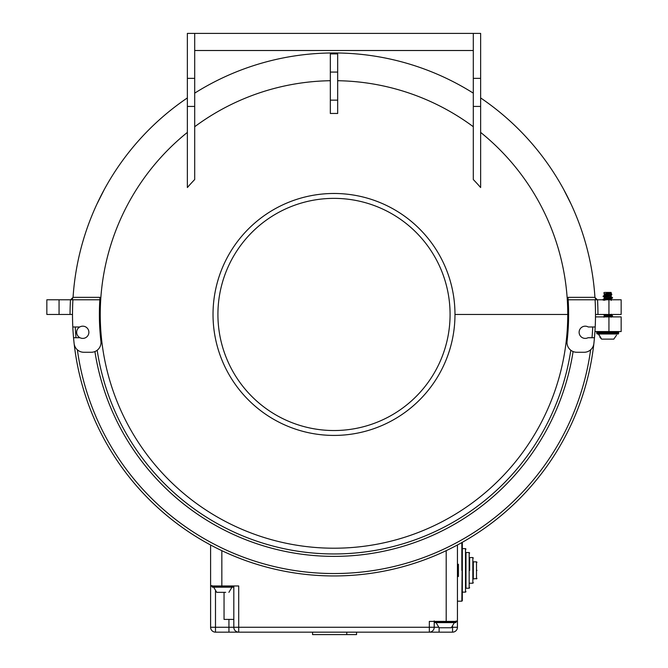 <?xml version="1.0" encoding="UTF-8"?>
<svg xmlns="http://www.w3.org/2000/svg" width="668" height="668" viewBox="0 0 668 668"><rect width="100%" height="100%" fill="white"/><g stroke="black" fill="none" stroke-linecap="round" stroke-linejoin="round"><path stroke-width="1" d="M457.438 544.979L457.438 621.407L429.332 621.407L429.332 627.269L238.71 627.269L238.71 632.153L215.488 632.153A4.885 4.885 0 0 1 210.604 627.269L210.604 544.996M88.877 332.313A6.112 6.112 0 0 0 82.79 326.176A6.112 6.112 0 0 0 76.653 332.272A6.112 6.112 0 0 0 82.748 338.4A6.112 6.112 0 0 0 88.877 332.313M346.776 632.153L346.776 634.6L312.566 634.6L312.566 632.153M356.553 632.153L356.553 634.6L346.776 634.6M570.814 350.241A239.503 239.503 0 0 1 97.186 350.241M451.835 627.269L452.545 627.269L452.545 632.153L439.11 632.153L452.545 632.153A4.885 4.885 0 0 0 457.438 627.269L457.438 621.407M457.438 576.501L458.415 576.501L458.415 564.276L457.438 564.276M436.054 622.626L436.613 622.626L436.054 622.626L439.135 627.761L439.11 632.153L238.71 632.153A4.885 4.885 0 0 1 233.817 627.269L233.817 586.454L233.332 587.189L231.42 587.189M238.71 632.153A4.885 4.885 0 0 1 233.817 627.269L238.71 627.269L238.71 585.97L210.604 585.97L210.604 627.269L228.932 627.269L228.932 632.153M608.94 331.553L608.94 316.891L621.156 316.891L621.156 331.553L594.938 331.553A261.497 261.497 0 0 1 74.131 343.586A9.778 9.778 0 0 0 83.842 352.27L91.224 352.27A9.778 9.778 0 0 0 100.935 341.373A234.618 234.618 0 0 1 99.841 299.782L100.008 297.344L73.062 297.344A261.497 261.497 0 0 1 187.366 97.929M79.993 337.732L73.538 337.732A261.497 261.497 0 0 1 72.804 326.978L79.751 326.978M457.438 564.435L458.415 564.435M457.438 569.011L458.415 569.011M457.438 567.942L458.415 567.942M457.438 566.873L458.415 566.873M457.438 565.804L458.415 565.804M457.438 564.886L458.415 564.886M438.6 627.269L434.217 627.269A4.885 4.885 0 0 1 429.332 632.153L429.332 627.269L434.217 627.269L434.217 621.407M608.94 316.891L595.489 316.891M573.086 351.543A241.95 241.95 0 0 1 94.914 351.543M592.75 326.978A259.05 259.05 0 0 1 592.007 337.732M590.629 349.823A259.05 259.05 0 0 1 77.371 349.823M75.993 337.732A259.05 259.05 0 0 1 75.25 326.978M608.94 299.782L608.94 314.453L621.156 314.453L621.156 299.782L595.088 299.782A261.497 261.497 0 0 1 594.938 331.553M70.466 299.782A263.944 263.944 0 0 0 70.056 314.453L46.843 314.453L46.843 299.782L99.841 299.782M70.616 299.782L72.328 299.08L73.062 297.344L70.616 299.782L72.328 299.08M96.943 204.066L104.275 189.52L96.943 204.066M480.634 33.4L480.634 78.356L473.303 78.356L473.303 33.4L480.634 33.4M480.634 106.437L473.303 106.437L473.303 179.542A193.92 193.92 0 0 1 480.634 187.549L480.634 78.356M473.303 106.437L473.303 78.356M194.697 50.509L473.303 50.509M194.697 33.4L194.697 106.437L187.366 106.437L187.366 33.4L473.303 33.4M194.697 106.437L194.697 179.542A193.92 193.92 0 0 0 187.366 187.549L187.366 106.437M480.634 132.398A233.767 233.767 0 0 1 334 548.211A233.767 233.767 0 0 1 187.366 132.398M337.666 80.711A233.767 233.767 0 0 1 473.303 126.728M330.334 72.069L330.334 113.485A200.993 200.993 0 0 1 337.666 113.485L337.666 53.908L330.334 53.908L330.334 72.069L337.666 72.069M194.697 126.728A233.767 233.767 0 0 1 330.334 80.711M608.94 314.453L595.497 314.453M595.088 299.782L568.159 299.782L567.992 297.344L594.938 297.344A261.497 261.497 0 0 0 480.634 97.929M597.534 299.782A263.944 263.944 0 0 1 597.943 314.453M597.384 299.782L595.672 299.08L597.384 299.782L594.946 297.502L595.672 299.08M568.059 298.279A234.618 234.618 0 0 1 568.134 299.481M99.941 298.279A234.618 234.618 0 0 0 99.866 299.481M563.725 189.52L571.056 204.066L563.725 189.52M70.056 314.453L72.503 314.453M72.912 299.782A261.497 261.497 0 0 0 72.804 326.978M73.538 337.732A261.497 261.497 0 0 0 74.131 343.586M217.918 314.453A116.082 116.082 0 0 0 334 430.534A116.082 116.082 0 0 0 450.082 314.453A116.082 116.082 0 0 0 334 198.363A116.082 116.082 0 0 0 217.918 314.453M213.025 314.453A120.975 120.975 0 0 0 334 435.419A120.975 120.975 0 0 0 454.975 314.453A120.975 120.975 0 0 0 334 193.478A120.975 120.975 0 0 0 213.025 314.453M568.159 299.782A234.618 234.618 0 0 1 567.065 341.373A9.778 9.778 0 0 0 576.776 352.27L584.158 352.27A9.778 9.778 0 0 0 593.869 343.586M595.196 326.978L588.249 326.978A6.112 6.112 0 0 0 579.123 332.155A6.112 6.112 0 0 0 588.007 337.732L594.462 337.732M194.697 93.144A261.497 261.497 0 0 1 473.303 93.144M465.988 552.561L465.988 570.389L465.988 552.545L469.17 552.545L469.17 588.216L465.988 588.232L465.988 570.389L465.504 570.389L465.504 592.124L462.323 592.14L462.323 600.624L462.323 542.299M461.839 601.158L462.323 548.637L465.504 548.637L465.988 549.129M469.654 557.555L469.654 570.389L469.654 557.563L472.835 557.555L472.835 583.206L473.32 582.73M476.501 578.939L476.501 561.838L473.32 561.838L473.32 578.939L476.985 578.455M473.32 561.838L473.32 570.389M476.985 570.389C476.985 560.026 476.985 560.026 476.985 570.389C476.985 580.751 476.985 580.751 476.985 570.389M233.817 619.403L233.817 586.546L233.817 619.403L224.047 619.403L224.047 592.324M233.817 585.97L233.817 627.269L228.932 627.269L228.932 619.403M605.15 296.726L604.649 296.609M606.661 296.45L604.264 296.058M604.022 296.458L603.546 296.316M608.899 295.097L609.375 295.014M612.289 315.588L611.404 314.929M604.056 299.206L602.828 299.64L603.989 298.922M612.289 297.786L610.878 297.018M603.363 316.891L604.056 316.757M603.246 299.122L604.056 298.955M612.189 297.344L611.596 297.21M612.489 297.711L611.379 297.427M598.553 334L601.634 339.135L613.8 339.135L601.684 339.135M603.997 296.801L611.212 295.014M603.037 296.183L611.804 294.379M609.817 293.845L611.429 294.237M605.049 296.776L603.48 296.233M603.688 295.924L611.245 294.538L603.972 295.966L604.289 295.072L611.145 293.336L611.153 292.45L604.482 292.45M603.012 296.233L611.078 295.056L611.838 294.463M596.716 333.265L597.209 334L618.142 334A0.793 0.785 90 0 0 618.626 333.265L596.724 333.265L596.716 332.288L618.626 332.288A0.793 0.785 90 0 0 618.142 331.553M604.039 296.901L611.128 295.047M604.473 296.341L603.964 296.116M602.828 300.024L611.262 297.861M604.064 299.322L611.554 297.644M605.317 316.891L611.813 315.446M604.022 299.331L611.846 297.661M605.893 316.891L612.606 315.797L611.838 315.455M603.179 299.556L612.606 298.003L611.838 297.652M604.674 296.283L604.056 296.099M603.805 300.316L611.763 298.613M604.181 314.762L604.289 315.405M605.634 299.782L611.496 298.621M604.289 294.045L603.847 292.743M604.006 299.423L604.289 298.629L611.145 296.901L611.153 295.79M604.006 317.216L604.289 316.432L611.145 314.703M610.878 316.607L611.88 316.373M604.54 314.828L603.571 314.603M604.289 315.354L607.93 314.453M610.176 299.782L611.429 298.588M604.281 298.663L604.281 297.569L611.145 295.824L611.512 294.805M604.281 295.106L604.281 294.012L610.903 292.45M603.262 299.782L612.606 297.995M611.629 297.886L609.316 297.536M605.484 314.879L603.647 314.62M608.114 316.891L612.606 315.789M225.667 592.324L216.783 592.324L225.667 592.324M230.326 587.189L225.634 587.189M220.006 587.189L231.988 587.189L228.907 592.324M212.324 587.189L233.324 587.189M439.177 627.753L451.259 627.753M448.061 627.753L440.27 627.753M434.217 620.914L434.709 622.626L455.718 622.626M446.191 550.657L446.191 621.407M221.843 585.97L221.843 550.674M215.488 591.03L215.488 632.153M452.545 626.467L452.545 627.269L457.438 627.269M194.697 78.356L187.366 78.356M454.975 314.453L567.767 314.453M59.06 314.453L59.06 299.782M330.334 100.15L337.666 100.15M461.839 570.389L461.839 543.159M465.504 570.389L465.504 548.653M212.315 587.189L211.823 586.454L233.817 586.454M213.818 586.454A0.793 0.651 90 0 0 214.219 587.189M434.217 621.891L436.212 621.891A0.793 0.651 90 0 0 436.613 622.626M436.212 621.891L456.211 621.891L456.211 620.914M457.438 601.183L461.839 601.183L462.323 600.691M465.504 592.14L465.988 591.648M469.17 552.545L469.654 553.037M472.835 557.555L473.32 558.047M476.501 561.838L476.985 562.322M469.654 583.222L472.835 583.222M469.17 588.232L469.654 587.74M598.578 334.1L598.854 335.069M599.806 337.031L601.208 338.751M613.8 339.135L616.539 335.186M603.672 316.799L603.246 316.924M611.145 292.893L611.529 293.953M604.289 294.671L603.955 295.598M611.145 296.45L611.429 297.243M604.289 298.229L604.006 299.022M611.145 314.252L611.429 315.037M604.281 314.97L604.006 316.816M604.289 297.202L603.955 296.266M611.145 295.423L611.145 293.294M604.565 316.59L604.014 316.716M610.869 314.812L611.42 314.937M604.557 298.796L604.022 298.913M611.153 300.049L611.153 298.947M604.281 297.168L604.281 298.27M611.153 296.492L611.153 295.39M604.281 293.611L604.281 294.705M618.226 331.553L618.718 332.288L618.226 334M603.396 296.717L603.822 296.842M610.995 295.097L611.42 294.964M596.716 332.288L597.209 331.553M604.899 295.623L604.315 295.749M611.145 296.851L611.429 297.644M611.145 314.645L611.429 315.438M611.145 317.183L611.429 316.39M604.289 297.602L603.964 296.709M611.788 316.407L612.205 316.281M604.281 315.363L604.281 316.465M611.153 300.45L611.153 299.347M213.66 587.189L216.733 592.324M211.823 586.454L211.823 585.477M454.382 622.626L451.301 627.753M455.726 622.626L456.211 621.891"/></g></svg>
